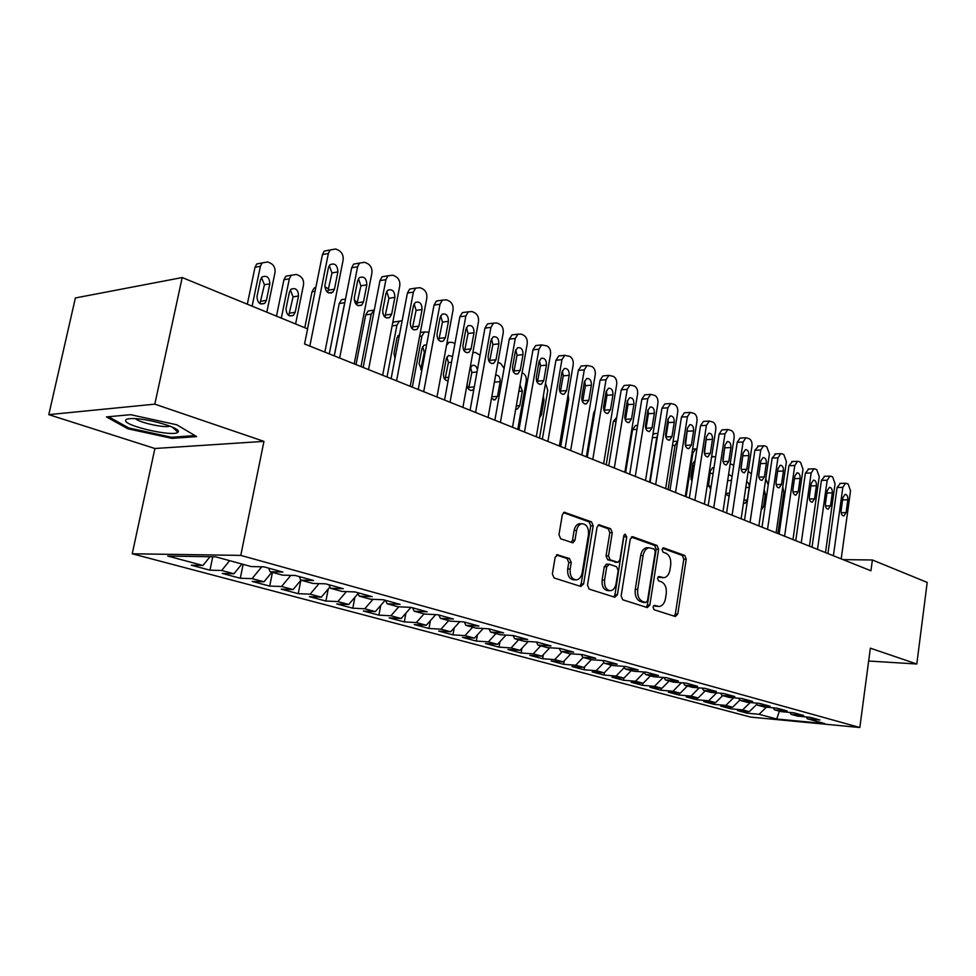 <?xml version="1.0" encoding="UTF-8"?>
<svg xmlns="http://www.w3.org/2000/svg" width="976" height="976" viewBox="0 0 976 976"><rect width="100%" height="100%" fill="white"/><g stroke="black" fill="none" stroke-linecap="round" stroke-linejoin="round"><path stroke-width="1.46" d="M652.993 607.109L654.066 609.744L675.331 616.503L677.771 614.063L686.238 559.211L684.749 555.478L663.765 547.914L662.033 549.561L663.094 552.209L665.852 553.197C669.621 555.173 671.232 559.199 670.683 565.263L669.963 569.862C669.048 574.51 667.023 577.133 663.863 577.719L658.873 576.511L657.519 578.243L658.593 580.891L661.362 581.818C665.156 583.733 666.779 587.735 666.23 593.835L665.51 598.459C664.546 603.314 662.411 605.986 659.105 606.486L654.408 605.34L652.993 607.109M558.016 554.722L555.161 557.259L552.355 573.925L554.1 577.975L580.842 586.466L583.611 583.929L593.201 525.857L591.529 521.855L564.238 512.278L562.322 514.779L558.967 534.738L560.7 538.801L572.949 542.815L574.949 540.265L576.584 530.444C577.353 526.674 579.073 524.441 581.72 523.734C586.576 523.99 588.821 527.613 588.479 534.641L582.147 572.936C581.293 577.023 579.415 579.341 576.487 579.903C571.863 579.366 569.752 575.742 570.155 569.02L571.228 562.566L569.508 558.553L556.991 554.71M154.818 404.149L48.8 414.641L154.891 448.496L263.959 441.372L154.818 404.149L182.195 277.55L307.599 328.875L304.561 343.979L870.934 570.789L872.385 559.98L843.032 559.614M263.959 441.372L240.779 555.393L859.832 727.51L750.751 717.116L132.236 553.782L240.779 555.393M868.652 661.02L916.793 664.009L870.36 648.174L859.832 727.51M916.793 664.009L927.2 582.416L872.385 559.98M621.139 595.933L622.737 599.789L647.295 607.584L649.821 605.12L658.617 549.305L657.08 545.499L632.863 536.763L630.264 539.142L621.139 595.933M614.77 597.251L589.162 589.114L587.491 585.173L597.031 527.223L598.91 524.746L610.647 528.748L612.269 532.689L608.499 555.893L610.122 559.809L617.954 562.322L619.919 559.809L623.798 535.824L625.104 534.104L626.751 536.885L617.418 594.75L614.77 597.251M747.531 711.516L747.287 713.2L759.096 714.298L776.725 719.019L824.818 723.594L807.359 718.812L819.925 719.983L810.239 717.323L797.648 716.152L791.085 714.359L803.699 715.518L793.781 712.785L781.142 711.638L774.432 709.796L787.083 710.943L776.92 708.137L764.245 707.014L757.364 705.123L770.064 706.258L759.645 703.391L746.933 702.269L739.881 700.341L752.618 701.451L741.943 698.511L729.182 697.413L721.959 695.437L734.733 696.522L723.789 693.509L710.992 692.435L703.586 690.41L716.396 691.472L705.172 688.385L692.338 687.324L684.737 685.25L697.584 686.287L686.067 683.115L673.208 682.09L665.412 679.955L678.283 680.98L666.462 677.722L653.566 676.71L645.563 674.526L658.471 675.514L646.332 672.171L633.412 671.195L625.201 668.95L638.133 669.914L625.665 666.486L612.721 665.534L604.278 663.216L617.235 664.156L604.425 660.63L591.456 659.715L582.794 657.336L595.763 658.251L582.599 654.615L569.618 653.725L560.712 651.297L573.693 652.175L560.151 648.442L547.158 647.588L537.996 645.075L551.001 645.917L537.068 642.086L524.063 641.256L514.645 638.682L527.65 639.487L513.315 635.535L500.31 634.754L490.623 632.106L503.628 632.875L488.866 628.812L475.861 628.068L465.881 625.335L478.887 626.055L463.685 621.871L450.692 621.175L440.42 618.357L453.401 619.04L437.748 614.721L424.767 614.075L414.178 611.183L427.146 611.806L411.006 607.365L398.049 606.767L387.13 603.778L400.075 604.351L383.422 599.764L370.502 599.215L359.241 596.141L372.149 596.665L354.971 591.932L342.088 591.444L330.461 588.26L343.332 588.723L325.606 583.843L312.759 583.416L300.767 580.134L313.589 580.525L295.264 575.486L282.491 575.132L270.096 571.741L282.857 572.07L263.923 566.849L251.21 566.568L215.598 556.82L167.726 556.052L202.971 565.482L209.974 556.723M747.287 713.2L737.453 710.577L749.287 711.675L742.663 709.906L750.166 702.549M731.085 707.075L730.829 708.82L742.663 709.906M730.829 708.82L720.764 706.136L732.634 707.222L725.863 705.404L733.574 697.791M714.249 702.537L713.981 704.33L725.863 705.404M713.981 704.33L703.696 701.598L715.579 702.659L708.649 700.805L716.591 692.899M697.023 697.889L696.742 699.743L708.649 700.805M696.742 699.743L686.213 696.937L698.133 697.986L691.032 696.083L699.206 687.885M679.394 693.131L679.101 695.046L691.032 696.083M679.101 695.046L668.304 692.179L680.248 693.204L672.976 691.252L681.407 682.749M661.325 688.251L661.02 690.239L672.976 691.252M661.02 690.239L649.967 687.299L661.935 688.3L654.481 686.311L663.18 677.466M642.83 683.249L642.501 685.311L654.481 686.311M642.501 685.311L631.179 682.297L643.172 683.285L635.535 681.236L644.282 672.257M623.871 678.125L623.53 680.26L635.535 681.236M623.53 680.26L611.915 677.173L623.932 678.137L616.1 676.039L624.372 667.474M604.486 672.562L604.071 675.087L616.1 676.039M604.071 675.087L592.176 671.915L604.205 672.854L596.177 670.707L603.937 662.594M584.624 666.742L584.136 669.768L596.177 670.707M584.136 669.768L571.924 666.523L583.965 667.438L575.73 665.229L583.136 657.434M564.262 660.752L563.677 664.327L575.73 665.229M563.677 664.327L551.147 660.996L563.201 661.887L554.746 659.617L562.2 651.7M543.388 654.579L542.68 658.739L554.746 659.617M542.68 658.739L529.822 655.323L541.887 656.177L533.213 653.859L540.704 645.819M521.953 648.223L521.135 653.005L533.213 653.859M521.135 653.005L507.935 649.491L520.013 650.321L511.095 647.93L518.622 639.768M499.968 641.659L499.017 647.125L511.095 647.93M499.017 647.125L485.462 643.513L497.528 644.306L488.366 641.854L495.942 633.558M477.398 634.876L476.3 641.073L488.366 641.854M476.3 641.073L462.38 637.365L474.434 638.121L465.027 635.608L472.64 627.178M454.206 627.873L452.962 634.864L465.027 635.608M452.962 634.864L438.651 631.045L450.705 631.777L441.018 629.178L448.667 620.626M430.392 620.626L428.964 628.471L441.018 629.178M428.964 628.471L414.251 624.555L426.292 625.238L416.325 622.578L424.023 613.88M405.918 613.123L404.296 621.907L416.325 622.578M404.296 621.907L389.156 617.881L401.173 618.516L390.925 615.783L398.781 606.791M380.75 605.364L378.92 615.148L390.925 615.783M378.92 615.148L363.34 611L375.333 611.61L364.792 608.78L372.954 599.325M354.874 597.312L352.812 608.207L364.792 608.78M352.812 608.207L336.769 603.937L348.725 604.486L337.867 601.582L346.37 591.602M328.253 588.955L325.923 601.045L337.867 601.582M325.923 601.045L309.416 596.653L321.324 597.153L310.136 594.152L319.006 583.624M300.864 580.281L298.241 593.676L310.136 594.152M298.241 593.676L281.222 589.15L293.093 589.589L281.552 586.503L290.811 575.364M272.438 572.375L269.705 586.088L281.552 586.503M269.705 586.088L252.174 581.415L263.971 581.806L252.076 578.622L261.751 566.8M243.122 564.348L240.303 578.256L252.076 578.622M240.303 578.256L222.211 573.437L233.947 573.766L221.674 570.484L229.616 560.651M212.731 556.771L209.974 570.179L221.674 570.484M209.974 570.179L191.308 565.214L202.971 565.482M270.096 571.741L268.656 568.154M300.767 580.134L299.29 576.596M233.947 573.766L241.877 564.006M330.461 588.26L328.949 584.758M263.971 581.806L271.865 572.217M359.241 596.141L357.704 592.676M293.093 589.589L300.95 580.183M387.13 603.778L385.557 600.35M321.324 597.153L329.925 586.991M414.178 611.183L412.58 607.792M348.725 604.486L358.094 593.567M440.42 618.357L438.797 615.014M375.333 611.61L385.191 600.252M465.881 625.335L464.259 622.029M401.173 618.516L410.981 607.365M490.623 632.106L488.964 628.837M426.292 625.238L435.723 614.624M514.645 638.682L513.022 635.522M450.705 631.777L459.781 621.663M537.996 645.075L536.41 642.037M474.434 638.121L483.193 628.483M560.712 651.297L559.15 648.369M497.528 644.306L505.983 635.095M582.794 657.336L581.269 654.53M520.013 650.321L528.162 641.525M604.278 663.216L602.79 660.52M541.887 656.177L549.769 647.759M625.201 668.95L623.737 666.34M563.201 661.887L570.826 653.81M645.563 674.526L644.136 672.013M583.965 667.438L591.358 659.678M665.412 679.955L664.009 677.527M604.205 672.854L611.549 665.205M684.737 685.25L683.371 682.907M623.932 678.137L631.24 670.597M703.586 690.41L702.232 688.141M643.172 683.285L650.431 675.856M721.959 695.437L720.642 693.241M661.935 688.3L669.158 680.98M739.881 700.341L738.588 698.218M680.248 693.204L687.421 685.982M757.364 705.123L756.095 703.074M698.133 697.986L705.258 690.862M774.432 709.796L773.187 707.807M715.579 702.659L722.667 695.632M791.085 714.359L789.877 712.431M732.634 707.222L739.784 700.182M807.359 718.812L806.164 716.945M749.287 711.675L756.851 704.282M182.195 277.55L75.384 297.961L48.8 414.641M154.891 448.496L132.236 553.782M776.725 719.019L779.36 711.15M759.096 714.298L766.38 707.197M172.044 438.37L196.676 436.601L176.766 424.792L130.65 414.69L106.445 416.923L127.893 428.793L172.044 438.37L172.288 437.224M653.639 605.718L658.324 606.462M662.863 577.707L658.105 576.938M674.196 616.137L675.343 613.953L683.798 559.175L682.322 555.454L662.545 548.329M646.197 607.243L647.381 605.022L656.177 549.293L654.64 545.486L631.313 537.081M645.722 602.497L647.503 600.765L655.25 551.696L654.176 549.024L649.077 547.743C645.99 548.427 644.001 551.037 643.099 555.588L637.731 589.358C637.169 595.58 638.841 599.642 642.745 601.533L645.722 602.497L643.818 602.424M647.918 547.731L646.637 547.719C643.55 548.402 641.561 551.013 640.659 555.564L643.099 555.588M643.282 602.399L640.305 601.448C636.389 599.557 634.717 595.506 635.278 589.284L640.659 555.564M598.117 525.125L608.194 528.76L610.647 528.748M617.552 562.31L607.682 559.773L606.047 555.856L609.829 532.689L608.194 528.76M613.733 596.922L614.978 594.665L624.054 535.019M604.559 580.086C604.156 586.576 606.145 590.114 610.5 590.7C613.355 590.212 615.209 587.918 616.039 583.843L618.186 570.582L616.564 566.69L609.402 564.274L606.73 566.739L604.559 580.086L602.107 580.025C601.716 586.503 603.693 590.029 608.048 590.626L609.61 590.675M606.694 564.165L604.278 566.69L606.73 566.739M602.107 580.025L604.278 566.69M575.401 579.866L574.034 579.842C569.411 579.305 567.3 575.681 567.69 568.971L568.776 562.53L567.056 558.516L556.43 554.99M580.83 523.746L579.268 523.746C576.609 524.454 574.901 526.686 574.132 530.456L576.584 530.444M571.302 542.449L572.497 540.253L574.132 530.456M579.866 586.161L581.159 583.868L590.748 525.869L589.077 521.867L563.469 512.644M174.265 428L174.094 428.757M128.149 427.622L127.893 428.793M782.764 486.914L783.85 492.307L777.884 533.53M778.641 515.352L781.056 498.687M833.394 555.759L842.849 487.353L845.533 483.279L846.668 483.437L848.205 484.133L850.535 490.855L841.202 558.882M840.336 483.413L837.103 487.488L827.929 553.575M842.91 497.614L845.094 494.32C847.07 494.564 847.985 496.394 847.839 499.81L846.082 512.632L843.837 515.962C841.885 515.694 840.983 513.864 841.129 510.472L842.91 497.614M761.207 510.033L763.513 506.8L765.343 494.271L764.171 489.574M768.222 484.804L765.733 478.948M743.505 502.872L745.005 503.348L747.335 500.078L749.214 487.427C749.409 484.316 748.543 482.486 746.628 481.949M751.398 473.811L748.202 471.31M817.51 549.403L827.197 480.241L829.917 476.129L831.101 476.288L832.674 477.008L835.066 483.828L825.501 552.599M824.744 476.288L821.426 480.399L812.032 547.207M827.258 490.611L829.466 487.305C831.503 487.524 832.455 489.379 832.308 492.868L830.503 505.824L828.234 509.179C826.221 508.923 825.293 507.069 825.44 503.616L827.258 490.611M801.247 542.888L811.178 472.957L813.923 468.822L815.18 468.98L816.79 469.724L819.23 476.617L809.433 546.157M808.775 468.992L805.383 473.14L795.757 540.692M811.239 483.462L813.472 480.119C815.57 480.326 816.546 482.205 816.4 485.767L814.557 498.87L812.264 502.237C810.19 502.006 809.226 500.127 809.372 496.601L811.239 483.462M125.623 420.302C123.476 425.829 173.96 437.26 177.937 432.222L178.254 431.782C181.036 427.964 147.986 418.326 132.529 418.57C128.21 418.57 125.904 419.143 125.623 420.302M135.542 418.667C138.958 422.401 162.894 427.842 169.214 426.353L170.031 426.146M194.944 435.564L171.593 437.272L128.783 427.976L108.531 416.74M732.085 476.422L729.645 474.897L728.401 475.666M725.632 493.99L729.096 496.247M733.781 465.149L730.182 463.844M708.43 486.365L710.333 470.957M707.173 456.89L707.917 456.866C705.38 456.756 704.184 454.718 704.33 450.729L706.502 436.65L708.844 433.198C711.406 433.246 712.626 435.296 712.492 439.322L710.345 453.352L707.917 456.866M713.956 467.87L712.651 467.65L710.345 470.92L708.356 483.889L710.662 489.44M715.603 457.11L713.114 456.487L711.492 457.573M784.594 536.214L794.769 465.503L797.538 461.343L798.868 461.502L800.515 462.258L803.016 469.249L792.976 539.569M792.439 461.526L788.962 465.711L779.092 534.006M794.83 476.129L797.087 472.762C799.259 472.957 800.271 474.861 800.125 478.484L798.234 491.733L795.904 495.137C793.769 494.905 792.768 493.002 792.915 489.415L794.83 476.129M767.526 529.382L777.957 457.866L780.763 453.669L782.166 453.828L783.85 454.609L786.412 461.709L776.115 532.823M775.688 453.889L772.138 458.086L762.012 527.174M778.018 468.614L780.3 465.235C782.545 465.406 783.594 467.333 783.447 471.03L781.508 484.425L779.153 487.854C776.945 487.646 775.92 485.719 776.066 482.059L778.018 468.614M686.067 496.76L692.862 453.023L691.996 453.059M691.032 479.436L692.96 463.307M695.18 460.245L692.923 463.515L690.886 476.642L691.923 481.302M696.925 448.984L695.717 448.948L692.862 453.023M750.044 522.38L760.743 450.034L763.561 445.825L765.05 445.983L766.782 446.776L769.405 453.974L758.84 525.905M758.547 446.056L754.887 450.29L744.517 520.171M760.804 460.916L763.098 457.524C765.416 457.659 766.502 459.623 766.355 463.405L764.367 476.947L762 480.387C759.718 480.204 758.645 478.252 758.791 474.519L760.804 460.916M760.597 462.319L758.718 475.812M668.06 489.549L675.026 445.312L672.464 445.446M675.331 456.158L675.172 455.524M677.686 441.237L673.367 441.457M675.648 454.206L672.976 471.164M677.673 441.298L675.026 445.312M732.11 515.194L743.09 442.006L745.932 437.773L749.275 438.749C751.374 440.078 752.264 442.506 751.971 446.044L741.138 518.817M740.967 438.029L740.076 438.065L737.222 442.299L726.583 512.986M743.151 453.023L745.469 449.607C747.86 449.729 748.995 451.717 748.848 455.572L746.811 469.273L744.42 472.738C742.053 472.579 740.943 470.591 741.089 466.784L743.151 453.023M743.029 453.889L741.065 468.724M649.613 482.156L656.763 437.431L652.395 437.663M652.92 434.332L655.177 433.564M657.678 434.893L656.763 437.431M713.737 507.837L724.997 433.783L727.852 429.525L731.341 430.514C733.488 431.868 734.403 434.344 734.098 437.919L722.984 511.546M722.96 429.794L721.972 429.855L719.117 434.1L708.186 505.617M725.058 444.946L727.388 441.506C729.865 441.591 731.036 443.604 730.902 447.557L728.804 461.416L726.388 464.905C723.948 464.771 722.801 462.758 722.948 458.854L725.058 444.946M724.985 445.398L722.972 461.294M625.604 472.543L632.57 429.66L635.461 425.548L636.547 425.475M646.197 427.5L645.441 426.695M694.875 500.285L706.429 425.341L709.308 421.071L712.944 422.071C715.152 423.462 716.091 425.963 715.774 429.586L704.367 504.08M704.489 421.364L703.415 421.425L700.536 425.695L689.324 498.065M706.478 436.772L704.44 453.596L710.345 453.352M606.218 464.783L613.367 421.412L616.747 417.179M625.787 417.984L624.762 417.521M675.526 492.538L687.397 416.691L690.276 412.397L694.082 413.421C696.339 414.837 697.303 417.374 696.974 421.046L685.262 496.43M685.555 412.702L684.371 412.787L681.48 417.069L669.963 490.306M687.458 428.135L689.812 424.67C692.472 424.682 693.741 426.756 693.607 430.88L691.398 445.08L688.958 448.606C686.335 448.545 685.091 446.471 685.237 442.384L687.458 428.135M687.494 427.976L685.445 445.629M586.356 456.829L593.689 412.946L595.153 409.737M604.742 408.81L603.534 408.334M655.652 484.584L667.852 407.809L670.744 403.503L674.721 404.528C677.039 405.979 678.027 408.566 677.686 412.275L665.656 488.586M666.12 403.832L664.815 403.918L661.935 408.224L650.101 482.351M667.926 419.412L670.28 415.922C673.037 415.898 674.355 417.996 674.233 422.23L671.964 436.589L669.512 440.139C666.791 440.115 665.498 438.004 665.632 433.832L667.926 419.412M667.999 419.009L668.304 422.584L665.937 437.407M583.087 399.538L581.806 399.721M635.266 476.41L647.796 398.696L650.687 394.365L654.847 395.414C657.226 396.89 658.239 399.513 657.897 403.283L645.526 480.521M646.173 394.719L644.746 394.829L641.854 399.135L629.703 474.19M647.869 410.445L650.223 406.943C653.09 406.87 654.469 408.993 654.347 413.336L652.017 427.878L649.552 431.441C646.734 431.453 645.38 429.33 645.514 425.048L647.869 410.445M647.991 409.847L648.406 413.726L645.929 428.928M568.13 394.524L568.727 399.416L560.7 446.557M560.663 390.998L559.858 391.62M614.307 468.029L627.202 389.326L630.069 384.995L634.437 386.045C636.877 387.57 637.926 390.229 637.572 394.036L624.86 472.25M625.689 385.361L624.128 385.496L621.248 389.814L608.756 465.796M627.263 401.234L629.618 397.732C632.594 397.598 634.034 399.757 633.924 404.21L631.521 418.936L629.069 422.51C626.128 422.571 624.725 420.412 624.847 416.02L627.263 401.234M627.446 400.465L627.971 404.637L625.372 420.192M545.547 383.202L547.756 390.363L539.521 438.065M539.557 417.813L541.509 414.593L543.986 400.258L543.339 395.963M592.786 459.403L606.035 379.713L608.902 375.37L613.477 376.431C615.978 377.98 617.052 380.689 616.686 384.544L603.619 463.746M604.669 375.748L602.936 375.906L600.081 380.225L587.235 457.183M606.108 391.779L608.451 388.265C611.549 388.07 613.038 390.254 612.94 394.829L610.476 409.737L608.024 413.324C604.974 413.458 603.51 411.262 603.619 406.748L606.108 391.779M606.328 390.839L606.987 395.304L604.254 411.201M522.099 372.795L522.916 373.149C525.503 374.674 526.613 377.309 526.235 381.067L517.768 429.367M515.792 349.75L517.012 355.264L513.779 372.429M515.718 409.078L517.378 409.042L519.818 405.589L522.367 391.071L519.976 384.886M570.655 450.534L584.295 369.819L587.125 365.488L591.932 366.549C594.518 368.135 595.616 370.892 595.238 374.796L581.794 454.999M583.062 365.878L581.159 366.061L578.329 370.38L565.104 448.313M584.356 382.055L586.686 378.542C589.907 378.273 591.468 380.481 591.383 385.203L588.845 400.294L586.417 403.881C583.233 404.088 581.696 401.868 581.806 397.22L584.356 382.055M584.636 380.969L585.417 385.703L582.562 401.941M491.477 398.464L494.722 380.286M491.465 398.513L495.125 399.794L497.54 396.341L500.163 381.64C500.322 377.322 498.821 375.126 495.662 375.052M504.104 368.33L500.737 363.487L497.943 362.316M547.902 441.42L561.932 359.656L564.726 355.337L569.789 356.386C572.448 358.021 573.571 360.815 573.193 364.768L559.358 446.02M560.871 355.728L558.748 355.947L555.954 360.266L542.351 439.212M562.005 372.063L564.299 368.562C567.654 368.196 569.301 370.441 569.228 375.296L566.617 390.583L564.201 394.17C560.883 394.463 559.272 392.206 559.37 387.423L562.005 372.063M562.335 370.843L563.25 375.845L560.273 392.413M468.529 389.119L471.847 372.503L470.505 367.11M477.398 369.819C476.556 366.22 474.824 364.768 472.189 365.439L469.92 368.806L467.211 383.739C467.138 388.472 468.822 390.656 472.274 390.278L473.982 388.716M480.033 355.288L475.629 352.543L472.884 352.458M524.49 432.051L538.935 349.201L541.68 344.894L547.024 345.943C549.744 347.615 550.915 350.457 550.513 354.471L536.275 436.772M538.044 345.297L535.702 345.565L532.957 349.859L518.951 429.83M539.008 361.791L541.265 358.29C544.767 357.826 546.487 360.095 546.438 365.109L543.754 380.603L541.363 384.178C537.91 384.556 536.227 382.287 536.3 377.346L539.008 361.791M539.399 360.437L540.46 365.707L537.337 382.592M444.958 379.493L448.411 362.596L446.923 356.972M452.559 356.521L448.496 355.423L446.276 358.765L443.494 373.893C443.299 378.237 444.836 380.518 448.106 380.725M454.938 343.564L452.156 342.32L448.899 342.405L446.508 345.419M500.395 422.401L515.279 338.452L517.963 334.17L521.221 334.097L523.6 335.195C526.406 336.903 527.601 339.794 527.199 343.869L512.522 427.256M514.584 334.573L511.985 334.89L509.301 339.148L494.869 420.192M515.352 351.214L517.561 347.737C521.208 347.151 523.026 349.457 522.99 354.63L520.232 370.331L517.89 373.893C514.279 374.381 512.498 372.076 512.559 366.976L515.352 351.214M412.311 387.13L421.913 336.025L419.631 336.305M420.729 369.575L424.328 352.397L422.669 346.565M420.412 332.182L421.9 332.279M426.585 344.918L424.121 345.126L421.974 348.432L419.094 363.755L421.815 370.38M428.964 332.218L424.511 331.95L421.913 336.025M475.58 412.47L490.928 327.375L493.527 323.141L497.04 323.007L499.492 324.13C502.384 325.886 503.616 328.827 503.189 332.95L488.085 417.472M490.44 323.532L487.549 323.91L484.95 328.119L470.078 410.262M491.001 340.331L493.148 336.891C496.967 336.171 498.87 338.489 498.87 343.845L496.015 359.754L493.722 363.304C489.964 363.914 488.098 361.584 488.122 356.313L491.001 340.331M491.489 338.757L492.88 344.54L489.488 362.072M387.021 377.004L396.903 325.228L392.108 325.874M398.952 337.525L397.72 335.878M392.633 323.154L393.926 321.97L397.134 321.531M399.562 334.304L396.976 337.818L394.011 353.336L394.987 358.375M402.161 320.677L399.416 321.214L396.903 325.228M450.034 402.234L465.845 315.98L468.358 311.808L472.14 311.576L474.665 312.735C477.642 314.54 478.911 317.529 478.472 321.714L462.905 407.382M465.601 312.174L462.38 312.613L459.867 316.773L444.556 400.038M465.918 329.119L468.004 325.728C471.981 324.849 473.994 327.192 474.019 332.743L471.091 348.871L468.858 352.385C464.93 353.141 462.953 350.787 462.953 345.321L465.918 329.119M466.467 327.448L468.041 333.487L464.503 351.336M360.998 366.586L371.185 314.113L365.719 314.906L368.098 310.99L371.661 310.466M356.045 364.597L365.719 314.906M384.08 316.2L382.751 313.113M374.32 309.782L371.185 314.113M423.694 391.693L440.005 304.231L442.409 300.132L446.508 299.815L449.106 301.011C452.169 302.853 453.474 305.903 453.023 310.148L436.967 397M440.017 300.486L436.443 301.011L434.039 305.085L418.24 389.497M440.078 317.578L442.079 314.235C446.239 313.174 448.35 315.541 448.435 321.311L445.41 337.659L443.263 341.112C439.151 342.039 437.065 339.672 437.028 333.999L440.078 317.578M440.688 315.809L442.457 322.104L438.761 340.27M334.219 355.85L344.711 302.682L339.245 303.524L341.502 299.705L345.467 299.083M329.29 353.873L339.245 303.524M357.46 303.255L354.178 299.632M344.992 301.621L344.711 302.682M396.549 380.811L413.385 292.129L415.654 288.127L420.07 287.688L422.754 288.92C425.914 290.811 427.256 293.922 426.793 298.229L410.225 386.289M413.678 288.445L409.688 289.067L407.419 293.044L391.12 378.639M413.458 305.671L415.349 302.414C419.692 301.145 421.937 303.524 422.059 309.526L418.936 326.094L416.898 329.498C412.592 330.62 410.396 328.229 410.298 322.324L413.458 305.671M414.117 303.817L416.093 310.368L412.238 328.863M304.78 327.716L312.003 291.812L314.101 288.115L315.895 287.225M331.096 293.178L330.937 292.556M328.778 288.969L324.825 286.846M368.55 369.599L385.923 279.648L388.033 275.781L392.828 275.183L395.585 276.452C398.842 278.404 400.233 281.564 399.757 285.931L382.665 375.248M386.533 276.037L382.092 276.769L379.981 280.624L363.157 367.44M385.996 293.398L387.765 290.238C392.303 288.737 394.682 291.116 394.877 297.375L391.657 314.174L389.729 317.481C385.227 318.847 382.897 316.444 382.738 310.283L385.996 293.398M386.716 291.458L388.924 298.278L384.91 317.09M281.32 318.115L289.347 278.782L291.275 275.244L296.411 274.463L299.242 275.696C302.572 277.587 303.987 280.661 303.499 284.894L295.594 323.959M276.489 316.139L283.931 279.734L285.858 276.208L290.763 275.33M288.737 315.443L293.081 296.875L290.372 289.933M289.421 292.129L286.078 308.514C286.297 314.65 288.75 316.932 293.422 315.358L295.191 312.296L298.497 295.996C298.229 289.75 295.74 287.493 291.031 289.225L289.421 292.129M339.648 358.033L357.594 266.765L359.534 263.069L364.719 262.288L367.574 263.593C370.929 265.606 372.368 268.827 371.868 273.256L354.215 363.865M358.558 263.239L353.605 264.13L351.665 267.814L334.292 355.886M357.667 280.746L359.302 277.709C364.048 275.915 366.561 278.294 366.83 284.833L363.499 301.889L361.718 305.073C357.009 306.708 354.532 304.305 354.312 297.875L357.667 280.746M358.448 278.721L360.888 285.809L356.716 304.939M252.113 306.171L260.397 266.277L262.117 262.934L267.68 261.946L270.596 263.215C274.024 265.155 275.488 268.278 274.988 272.585L266.826 312.186M247.318 304.207L255.004 267.302L256.737 263.959L262.154 262.91M259.933 303.609L264.435 284.76L261.47 277.587M260.458 279.844L257.017 296.448C257.335 302.877 259.933 305.146 264.813 303.268L266.411 300.352L269.827 283.809C269.461 277.282 266.826 275.037 261.922 277.086L260.458 279.844M309.819 346.077L328.363 253.479L330.108 249.978L335.72 248.978L338.66 250.332C342.125 252.394 343.601 255.675 343.101 260.177L324.849 352.104M329.705 250.063L324.191 251.113L322.446 254.59L307.538 328.839M328.436 267.68L329.9 264.801C334.853 262.69 337.513 265.057 337.891 271.901L334.451 289.201L332.828 292.239C327.899 294.191 325.276 291.787 324.959 285.053L328.436 267.68M329.266 265.594L331.974 272.938L327.619 292.385M655.091 606.181L657.531 606.279M659.605 577.45L662.045 577.499M663.119 547.914L663.765 547.914M682.322 555.454L684.749 555.478M683.798 559.175L686.238 559.211M675.343 613.953L677.771 614.063M631.862 536.763L632.863 536.763M654.64 545.486L657.08 545.499M656.177 549.293L658.617 549.305M647.381 605.022L649.821 605.12M635.278 589.284L637.731 589.358M640.305 601.448L642.745 601.533M598.642 524.82L599.728 524.807M609.829 532.689L612.269 532.689M606.047 555.856L608.499 555.893M607.682 559.773L610.122 559.809M614.843 562.213L617.283 562.249M624.298 536.885L626.751 536.885M614.978 594.665L617.418 594.75M567.056 558.516L569.508 558.553M568.776 562.53L571.228 562.566M567.69 568.971L570.155 569.02M572.497 540.253L574.949 540.265M563.969 512.351L565.153 512.339M589.077 521.867L591.529 521.855M590.748 525.869L593.201 525.857M581.159 583.868L583.611 583.929M837.103 487.488L842.849 487.353M847.839 499.81L842.593 499.907M846.082 512.632L841.153 512.681M763.476 494.307L765.343 494.271M761.646 506.825L763.513 506.8M745.798 487.512L749.214 487.427M743.919 500.139L747.335 500.078M821.426 480.399L827.197 480.241M832.308 492.868L826.928 492.99M830.503 505.824L825.476 505.897M805.383 473.14L811.178 472.957M816.4 485.767L810.885 485.902M814.557 498.87L809.409 498.956M727.657 480.558L731.475 480.448M725.729 493.319L729.56 493.234M710.406 473.421L713.114 473.336M708.43 486.316L711.15 486.243M788.962 465.711L794.769 465.503M800.125 478.484L794.464 478.655M798.234 491.733L792.963 491.843M772.138 458.086L777.957 457.866M783.447 471.03L777.64 471.225M781.508 484.425L776.127 484.572M693.106 466.101L694.278 466.064M691.081 479.143L692.265 479.106M754.887 450.29L760.743 450.034M766.355 463.405L760.524 463.612M764.367 476.947L758.864 477.118M737.222 442.299L743.09 442.006M748.848 455.572L742.992 455.816M746.811 469.273L741.174 469.468M719.117 434.1L724.997 433.783M730.902 447.557L725.022 447.825M728.804 461.416L723.045 461.636M636.962 429.403L632.57 429.66M700.536 425.695L706.429 425.341M712.492 439.322L706.6 439.627M616.088 421.242L613.367 421.412M681.48 417.069L687.397 416.691M693.607 430.88L687.702 431.209M691.398 445.08L685.494 445.361M594.628 412.885L593.689 412.946M661.935 408.224L667.852 407.809M674.233 422.23L668.304 422.584M671.964 436.589L666.035 436.906M641.854 399.135L647.796 398.696M654.347 413.336L648.406 413.726M652.017 427.878L646.075 428.232M621.248 389.814L627.202 389.326M633.924 404.21L627.971 404.637M631.521 418.936L625.579 419.314M542.571 400.367L543.986 400.258M540.094 414.702L541.509 414.593M600.081 380.225L606.035 379.713M612.94 394.829L606.987 395.304M610.476 409.737L604.522 410.164M518.842 391.376L522.367 391.071M516.292 405.857L519.818 405.589M578.329 370.38L584.295 369.819M591.383 385.203L585.417 385.703M588.845 400.294L582.879 400.758M494.649 382.153L500.163 381.64M492.038 396.793L497.54 396.341M555.954 360.266L561.932 359.656M569.228 375.296L563.25 375.845M566.617 390.583L560.639 391.083M471.847 372.503L477.008 371.99M469.163 387.338L474.312 386.862M532.957 349.859L538.935 349.201M546.438 365.109L540.46 365.707M543.754 380.603L537.776 381.14M448.411 362.596L451.498 362.267M445.654 377.602L448.728 377.309M509.301 339.148L515.279 338.452M522.99 354.63L517.012 355.264M520.232 370.331L514.242 370.917M424.328 352.397L425.207 352.299M421.486 367.61L422.352 367.513M484.95 328.119L490.928 327.375M498.87 343.845L492.88 344.54M496.015 359.754L490.037 360.388M459.867 316.773L465.845 315.98M474.019 332.743L468.041 333.487M471.091 348.871L465.113 349.554M434.039 305.085L440.005 304.231M448.435 321.311L442.457 322.104M445.41 337.659L439.432 338.391M407.419 293.044L413.385 292.129M422.059 309.526L416.093 310.368M418.936 326.094L412.982 326.887M315.077 291.299L312.003 291.812M379.981 280.624L385.923 279.648M394.877 297.375L388.924 298.278M391.657 314.174L385.703 315.028M289.347 278.782L283.931 279.734M293.081 296.875L298.497 295.996M289.774 313.125L295.191 312.296M351.665 267.814L357.594 266.765M366.83 284.833L360.888 285.809M363.499 301.889L357.57 302.792M260.397 266.277L255.004 267.302M264.435 284.76L269.827 283.809M261.019 301.23L266.411 300.352M322.446 254.59L328.363 253.479M337.891 271.901L331.974 272.938M334.451 289.201L328.534 290.165M643.648 602.448L645.905 602.534M646.637 547.719L649.077 547.743M606.279 564.165L608.731 564.201M579.268 523.746L581.72 523.734M839.799 483.425L845.533 483.279M824.159 476.3L829.917 476.129M808.14 469.017L813.923 468.822M172.191 427.037L177.937 432.222M713.114 456.487L711.638 456.548M791.743 461.55L797.538 461.343M774.944 453.913L780.763 453.669M695.717 448.948L692.618 449.094M757.718 446.093L763.561 445.825M740.076 438.065L745.932 437.773M744.42 472.738L743.773 472.762M657.909 433.417L654.188 433.625M721.972 429.855L727.852 429.525M726.388 464.905L725.693 464.93M637.609 425.414L635.461 425.548M703.415 421.425L709.308 421.071M684.371 412.787L690.276 412.397M688.958 448.606L688.117 448.643M664.815 403.918L670.744 403.503M669.512 440.139L668.584 440.188M644.746 394.829L650.687 394.365M649.552 431.441L648.528 431.502M560.7 390.778L559.59 390.876M624.128 385.496L630.069 384.995M629.069 422.51L627.934 422.571M537.63 381.775L536.91 381.836M602.936 375.906L608.902 375.37M608.024 413.324L606.767 413.409M515.975 409.151L517.378 409.042M581.159 366.061L587.125 365.488M586.417 403.881L585.014 403.991M493.575 399.916L495.125 399.794M558.748 355.947L564.726 355.337M564.201 394.17L562.652 394.304M470.554 390.437L472.274 390.278M535.702 345.565L541.68 344.894M541.363 384.178L539.643 384.337M448.899 342.405L447.02 342.625M446.886 380.689L448.13 380.567M511.985 334.89L517.963 334.17M517.89 373.893L515.962 374.076M424.511 331.95L420.351 332.487M487.549 323.91L493.527 323.141M493.722 363.304L491.575 363.523M399.416 321.214L393.926 321.97M462.38 312.613L468.358 311.808M468.858 352.385L466.467 352.653M373.576 310.185L368.098 310.99M436.443 301.011L442.409 300.132M443.263 341.112L440.579 341.441M345.492 299.083L341.502 299.705M409.688 289.067L415.654 288.127M416.898 329.498L413.885 329.888M315.773 287.835L314.101 288.115M382.092 276.769L388.033 275.781M389.729 317.481L386.35 317.956M291.275 275.244L285.858 276.208M289.665 315.919L293.422 315.358M353.605 264.13L359.534 263.069M361.718 305.073L357.936 305.647M262.117 262.934L256.737 263.959M260.604 303.939L264.813 303.268M324.191 251.113L330.108 249.978M332.828 292.239L328.583 292.934"/></g></svg>
